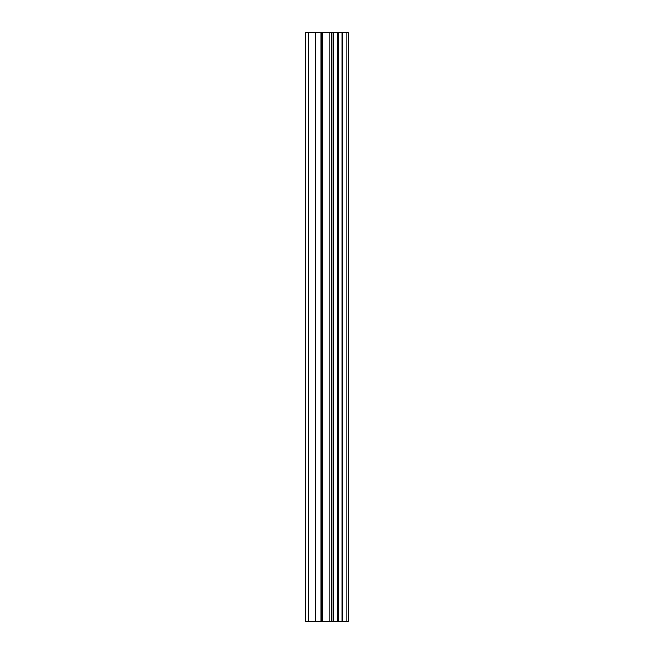 <?xml version="1.0" encoding="UTF-8"?>
<svg xmlns="http://www.w3.org/2000/svg" width="654" height="654" viewBox="0 0 654 654"><rect width="100%" height="100%" fill="white"/><g stroke="black" fill="none" stroke-linecap="round" stroke-linejoin="round"><path stroke-width="0.98" d="M305.745 32.7L305.745 621.3L308.197 621.3L308.197 32.7L305.745 32.7M346.898 32.7L346.898 621.3L348.255 621.3L348.255 32.7L315.555 32.7L315.555 621.3L308.197 621.3M315.555 32.7L308.197 32.7M333.18 32.7L333.18 621.3L315.555 621.3M337.251 32.7L337.251 621.3L333.18 621.3M338.036 32.7L338.036 621.3L337.251 621.3M342.042 32.7L342.042 621.3L338.036 621.3M342.827 32.7L342.827 621.3L342.042 621.3M346.898 621.3L342.827 621.3M321.065 32.7L321.065 621.3M322.348 32.7L322.348 621.3M329.085 32.7L329.085 621.3M331.267 32.7L331.267 621.3"/></g></svg>
